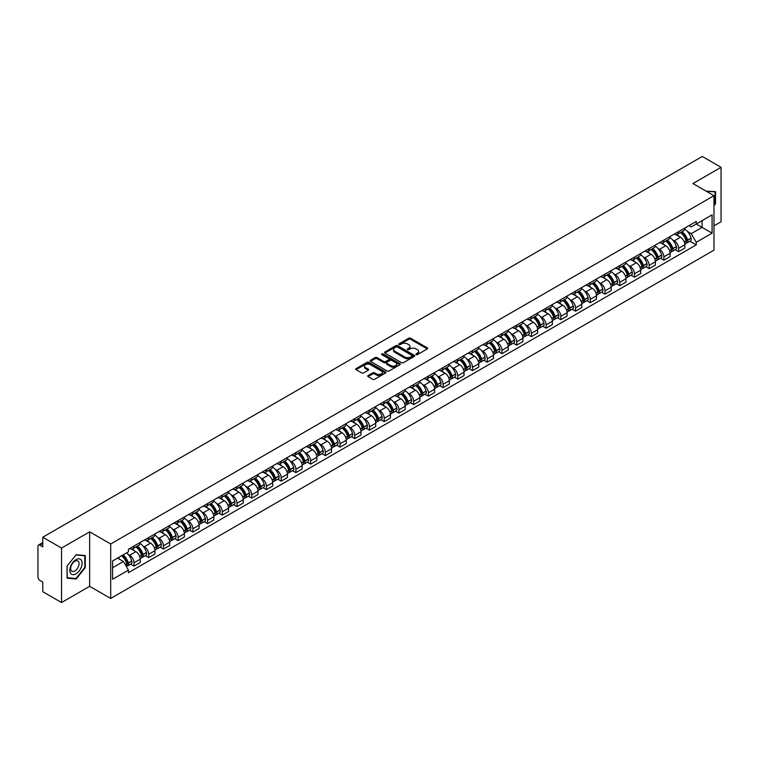 <?xml version="1.0" encoding="UTF-8"?>
<svg xmlns="http://www.w3.org/2000/svg" width="759" height="759" viewBox="0 0 759 759"><rect width="100%" height="100%" fill="white"/><g stroke="black" fill="none" stroke-linecap="round" stroke-linejoin="round"><path stroke-width="1.14" d="M416.131 354.595A0.92 0.531 0 0 0 417.431 354.595L427.27 348.912A1.309 0.759 0 0 0 427.659 348.381A1.309 0.759 0 0 0 427.27 347.84L410.6 338.22A1.309 0.759 0 0 0 408.75 338.22L398.911 343.903A0.92 0.531 0 0 0 400.202 344.652L401.483 343.912A4.193 2.419 0 0 1 407.403 343.912L408.797 344.719A4.193 2.419 0 0 1 410.021 346.427A4.193 2.419 0 0 1 408.797 348.134L407.526 348.874A0.92 0.531 0 0 0 408.816 349.624L410.088 348.884A4.193 2.419 0 0 1 416.017 348.884L417.412 349.69A4.193 2.419 0 0 1 418.636 351.398A4.193 2.419 0 0 1 417.412 353.106L416.131 353.846A0.92 0.531 0 0 0 416.131 354.595L416.131 353.846M368.096 375.544A1.309 0.759 0 0 0 367.707 376.075A1.309 0.759 0 0 0 368.096 376.606L372.773 379.31A1.309 0.759 0 0 0 374.623 379.31L385.553 373.001A1.309 0.759 0 0 0 385.933 372.47A1.309 0.759 0 0 0 385.553 371.929L368.883 362.309A1.309 0.759 0 0 0 367.024 362.309L356.104 368.618A1.309 0.759 0 0 0 355.715 369.149A1.309 0.759 0 0 0 356.104 369.69L361.749 372.944A1.309 0.759 0 0 0 363.599 372.944L368.276 370.25A1.309 0.759 0 0 0 368.665 369.709A1.309 0.759 0 0 0 368.276 369.178L365.477 367.565A3.501 2.021 0 0 1 364.453 366.132A3.501 2.021 0 0 1 366.616 364.263A3.501 2.021 0 0 1 370.43 364.699L381.407 371.037A3.501 2.021 0 0 1 382.432 372.47A3.501 2.021 0 0 1 380.268 374.339A3.501 2.021 0 0 1 376.455 373.893L374.623 372.84A1.309 0.759 0 0 0 372.773 372.84L368.096 375.544L368.096 376.606L372.773 373.931L372.773 372.84M110.691 543.985L89.657 531.831L61.536 548.064L42.76 537.23L702.274 156.458L721.05 167.303L692.929 183.536L713.972 195.68L110.691 543.985L110.691 598.453L713.972 250.157L713.972 195.68M401.568 362.679A1.309 0.759 0 0 0 403.427 362.679L414.348 356.369A1.309 0.759 0 0 0 414.737 355.838A1.309 0.759 0 0 0 414.348 355.307L397.678 345.677A1.309 0.759 0 0 0 395.828 345.677L384.898 351.986A1.309 0.759 0 0 0 384.519 352.518A1.309 0.759 0 0 0 384.898 353.058L401.568 362.679M382.071 354.795A0.92 0.531 0 0 1 383.001 354.918L399.936 364.699L389.025 370.999A1.309 0.759 0 0 1 387.166 370.999L370.496 361.369L370.496 360.297A1.309 0.759 0 0 0 370.117 360.838A1.309 0.759 0 0 0 370.496 361.369M370.496 360.297L375.174 357.603A1.309 0.759 0 0 1 377.033 357.603L383.788 361.502A1.309 0.759 0 0 0 385.638 361.502L388.741 359.709A1.309 0.759 0 0 0 389.13 359.178A1.309 0.759 0 0 0 388.741 358.646L381.711 354.576A0.92 0.531 0 0 1 383.001 353.836L399.955 363.618A1.309 0.759 0 0 1 400.335 364.149A1.309 0.759 0 0 1 399.955 364.69L399.955 363.618M61.536 548.064L61.536 602.542L42.76 591.697L42.76 582.058L39.838 580.369A2.666 1.537 -120 0 1 37.95 577.096L37.95 546.271A2.666 1.537 -120 0 1 38.5 545.047L42.76 542.59M713.972 225.859L721.05 221.77L721.05 167.303M61.536 602.542L89.657 586.309L110.691 598.453M42.76 537.23L42.76 546.869L39.838 545.18A2.666 1.537 -120 0 0 38.5 545.047M678.593 231.637A6.138 3.548 60 0 1 677.322 234.389L683.546 230.793A6.138 3.548 -120 0 0 684.817 228.042M672.683 239.929L674.248 240.84A6.138 3.548 60 0 1 678.593 248.354L684.817 244.759A6.138 3.548 -120 0 0 680.481 237.244L676.022 234.673M684.817 244.759L684.817 248.089L678.593 251.675L675.216 249.73M677.322 234.389A6.138 3.548 60 0 1 674.296 234.114M678.593 248.354L678.593 251.675M663.869 240.129A6.138 3.548 60 0 1 662.598 242.889L668.831 239.294A6.138 3.548 -120 0 0 670.102 236.533M660.501 258.231L663.869 260.176L670.102 256.58L670.102 253.259A6.138 3.548 -120 0 0 665.757 245.745L661.307 243.165M662.598 242.889A6.138 3.548 60 0 1 659.58 242.605M657.968 248.43L659.533 249.341A6.138 3.548 60 0 1 663.869 256.855L663.869 260.176M649.154 248.629A6.138 3.548 60 0 1 647.882 251.381L654.106 247.785A6.138 3.548 -120 0 0 655.378 245.034M645.776 266.722L649.154 268.677L655.378 265.081L655.378 261.76A6.138 3.548 -120 0 0 651.042 254.237L646.583 251.665M647.882 251.381A6.138 3.548 60 0 1 644.865 251.106M643.243 256.931L644.818 257.832A6.138 3.548 60 0 1 649.154 265.356L649.154 268.677M634.439 257.13A6.138 3.548 60 0 1 633.167 259.882L639.391 256.286A6.138 3.548 -120 0 0 640.662 253.534M631.061 275.223L634.439 277.177L640.662 273.582L640.662 270.251A6.138 3.548 -120 0 0 636.327 262.737L631.867 260.166M633.167 259.882A6.138 3.548 60 0 1 630.141 259.606M628.528 265.422L630.093 266.333A6.138 3.548 60 0 1 634.439 273.847L634.439 277.177M619.714 265.622A6.138 3.548 60 0 1 618.443 268.382L624.676 264.787A6.138 3.548 -120 0 0 625.947 262.026M616.336 283.724L619.714 285.669L625.947 282.073L625.947 278.752A6.138 3.548 -120 0 0 621.602 271.238L617.143 268.658M618.443 268.382A6.138 3.548 60 0 1 615.426 268.107M613.803 273.923L615.378 274.834A6.138 3.548 60 0 1 619.714 282.348L619.714 285.669M604.999 274.122A6.138 3.548 60 0 1 603.728 276.874L609.951 273.278A6.138 3.548 -120 0 0 611.223 270.527M601.621 292.215L604.999 294.169L611.223 290.574L611.223 287.253A6.138 3.548 -120 0 0 606.887 279.729L602.428 277.158M603.728 276.874A6.138 3.548 60 0 1 600.701 276.599M599.088 282.424L600.654 283.325A6.138 3.548 60 0 1 604.999 290.849L604.999 294.169M590.284 282.623A6.138 3.548 60 0 1 589.012 285.375L595.236 281.779A6.138 3.548 -120 0 0 596.508 279.027M586.906 300.716L590.284 302.67L596.508 299.074L596.508 295.744A6.138 3.548 -120 0 0 592.162 288.23L587.713 285.659M589.012 285.375A6.138 3.548 60 0 1 585.986 285.099M584.373 290.915L585.939 291.826A6.138 3.548 60 0 1 590.284 299.34L590.284 302.67M575.559 291.114A6.138 3.548 60 0 1 574.288 293.875L580.521 290.28A6.138 3.548 -120 0 0 581.792 287.519M572.182 309.217L575.559 311.162L581.792 307.566L581.792 304.245A6.138 3.548 -120 0 0 577.447 296.731L572.988 294.15M574.288 293.875A6.138 3.548 60 0 1 571.271 293.6M569.648 299.416L571.223 300.327A6.138 3.548 60 0 1 575.559 307.841L575.559 311.162M560.844 299.615A6.138 3.548 60 0 1 559.573 302.367L565.797 298.771A6.138 3.548 -120 0 0 567.068 296.019M557.467 317.708L560.844 319.662L567.068 316.067L567.068 312.746A6.138 3.548 -120 0 0 562.732 305.222L558.273 302.651M559.573 302.367A6.138 3.548 60 0 1 556.546 302.091M554.933 307.917L556.499 308.818A6.138 3.548 60 0 1 560.844 316.342L560.844 319.662M546.119 308.116A6.138 3.548 60 0 1 544.848 310.867L551.081 307.272A6.138 3.548 -120 0 0 552.353 304.52M542.742 326.209L546.119 328.163L552.353 324.567L552.353 321.237A6.138 3.548 -120 0 0 548.007 313.723L543.558 311.152M544.848 310.867A6.138 3.548 60 0 1 541.831 310.592M540.209 316.408L541.784 317.319A6.138 3.548 60 0 1 546.119 324.833L546.119 328.163M531.404 316.607A6.138 3.548 60 0 1 530.133 319.368L536.357 315.772A6.138 3.548 -120 0 0 537.628 313.012M528.027 334.71L531.404 336.654L537.628 333.059L537.628 329.738A6.138 3.548 -120 0 0 533.292 322.224L528.833 319.653M530.133 319.368A6.138 3.548 60 0 1 527.116 319.093M525.494 324.909L527.069 325.82A6.138 3.548 60 0 1 531.404 333.334L531.404 336.654M516.689 325.108A6.138 3.548 60 0 1 515.418 327.86L521.642 324.273A6.138 3.548 -120 0 0 522.913 321.512M513.312 343.201L516.689 345.155L522.913 341.559L522.913 338.239A6.138 3.548 -120 0 0 518.577 330.715L514.118 328.144M515.418 327.86A6.138 3.548 60 0 1 512.391 327.584M510.779 333.41L512.344 334.311A6.138 3.548 60 0 1 516.689 341.835L516.689 345.155M501.965 333.609A6.138 3.548 60 0 1 500.693 336.36L506.927 332.765A6.138 3.548 -120 0 0 508.198 330.013M498.587 351.702L501.965 353.656L508.198 350.06L508.198 346.73A6.138 3.548 -120 0 0 503.853 339.216L499.394 336.645M500.693 336.36A6.138 3.548 60 0 1 497.676 336.085M496.054 341.911L497.629 342.812A6.138 3.548 60 0 1 501.965 350.326L501.965 353.656M487.25 342.1A6.138 3.548 60 0 1 485.978 344.861L492.202 341.265A6.138 3.548 -120 0 0 493.473 338.505M483.872 360.202L487.25 362.147L493.473 358.552L493.473 355.231A6.138 3.548 -120 0 0 489.138 347.717L484.678 345.146M485.978 344.861A6.138 3.548 60 0 1 482.952 344.586M481.339 350.402L482.904 351.313A6.138 3.548 60 0 1 487.25 358.827L487.25 362.147M472.525 350.601A6.138 3.548 60 0 1 471.263 353.362L477.487 349.766A6.138 3.548 -120 0 0 478.758 347.005M469.157 368.703L472.534 370.648L478.758 367.052L478.758 363.732A6.138 3.548 -120 0 0 474.413 356.208L469.963 353.637M471.263 353.362A6.138 3.548 60 0 1 468.237 353.077M466.624 358.903L468.189 359.804A6.138 3.548 60 0 1 472.534 367.328L472.534 370.648M457.81 359.102A6.138 3.548 60 0 1 456.538 361.853L462.772 358.257A6.138 3.548 -120 0 0 464.034 355.506M454.432 377.195L457.81 379.149L464.034 375.553L464.034 372.233A6.138 3.548 -120 0 0 459.698 364.709L455.239 362.138M456.538 361.853A6.138 3.548 60 0 1 453.521 361.578M451.899 367.403L453.474 368.305A6.138 3.548 60 0 1 457.81 375.819L457.81 379.149M443.095 367.593A6.138 3.548 60 0 1 441.823 370.354L448.047 366.758A6.138 3.548 -120 0 0 449.319 364.007M439.717 385.695L443.095 387.64L449.319 384.045L449.319 380.724A6.138 3.548 -120 0 0 444.983 373.21L440.524 370.639M441.823 370.354A6.138 3.548 60 0 1 438.797 370.079M437.184 375.895L438.749 376.806A6.138 3.548 60 0 1 443.095 384.32L443.095 387.64M428.37 376.094A6.138 3.548 60 0 1 427.099 378.855L433.332 375.259A6.138 3.548 -120 0 0 434.603 372.498M424.993 394.196L428.37 396.141L434.603 392.545L434.603 389.225A6.138 3.548 -120 0 0 430.258 381.711L425.799 379.13M427.099 378.855A6.138 3.548 60 0 1 424.082 378.57M422.459 384.396L424.034 385.297A6.138 3.548 60 0 1 428.37 392.82L428.37 396.141M413.655 384.595A6.138 3.548 60 0 1 412.384 387.346L418.607 383.75A6.138 3.548 -120 0 0 419.879 380.999M410.277 402.687L413.655 404.642L419.879 401.046L419.879 397.725A6.138 3.548 -120 0 0 415.543 390.202L411.084 387.631M412.384 387.346A6.138 3.548 60 0 1 409.367 387.071M407.744 392.896L409.319 393.798A6.138 3.548 60 0 1 413.655 401.321L413.655 404.642M398.94 393.096A6.138 3.548 60 0 1 397.669 395.847L403.892 392.251A6.138 3.548 -120 0 0 405.164 389.5M395.562 411.188L398.94 413.133L405.164 409.537L405.164 406.217A6.138 3.548 -120 0 0 400.828 398.703L396.369 396.132M397.669 395.847A6.138 3.548 60 0 1 394.642 395.572M393.029 401.388L394.595 402.298A6.138 3.548 60 0 1 398.94 409.813L398.94 413.133M384.215 401.587A6.138 3.548 60 0 1 382.944 404.348L389.177 400.752A6.138 3.548 -120 0 0 390.449 397.991M380.838 419.689L384.215 421.634L390.449 418.038L390.449 414.718A6.138 3.548 -120 0 0 386.103 407.203L381.644 404.623M382.944 404.348A6.138 3.548 60 0 1 379.927 404.063M378.305 409.888L379.879 410.799A6.138 3.548 60 0 1 384.215 418.313L384.215 421.634M369.5 410.088A6.138 3.548 60 0 1 368.229 412.839L374.453 409.243A6.138 3.548 -120 0 0 375.724 406.492M366.123 428.18L369.5 430.135L375.724 426.539L375.724 423.218A6.138 3.548 -120 0 0 371.388 415.695L366.929 413.124M368.229 412.839A6.138 3.548 60 0 1 365.202 412.564M363.589 418.389L365.155 419.291A6.138 3.548 60 0 1 369.5 426.814L369.5 430.135M354.776 418.588A6.138 3.548 60 0 1 353.504 421.34L359.738 417.744A6.138 3.548 -120 0 0 361.009 414.993M351.408 436.681L354.776 438.626L361.009 435.04L361.009 431.71A6.138 3.548 -120 0 0 356.664 424.196L352.214 421.624M353.504 421.34A6.138 3.548 60 0 1 350.487 421.065M348.874 426.881L350.44 427.791A6.138 3.548 60 0 1 354.776 435.305L354.776 438.626M340.06 427.08A6.138 3.548 60 0 1 338.789 429.841L345.013 426.245A6.138 3.548 -120 0 0 346.284 423.484M336.683 445.182L340.06 447.127L346.284 443.531L346.284 440.211A6.138 3.548 -120 0 0 341.948 432.696L337.489 430.116M338.789 429.841A6.138 3.548 60 0 1 335.772 429.556M334.15 435.381L335.725 436.292A6.138 3.548 60 0 1 340.06 443.806L340.06 447.127M325.345 435.581A6.138 3.548 60 0 1 324.074 438.332L330.298 434.736A6.138 3.548 -120 0 0 331.569 431.985M321.968 453.673L325.345 455.628L331.569 452.032L331.569 448.711A6.138 3.548 -120 0 0 327.233 441.188L322.774 438.617M324.074 438.332A6.138 3.548 60 0 1 321.048 438.057M319.435 443.882L321 444.783A6.138 3.548 60 0 1 325.345 452.307L325.345 455.628M310.621 444.081A6.138 3.548 60 0 1 309.349 446.833L315.583 443.237A6.138 3.548 -120 0 0 316.854 440.486M307.243 462.174L310.621 464.128L316.854 460.533L316.854 457.203A6.138 3.548 -120 0 0 312.509 449.689L308.05 447.117M309.349 446.833A6.138 3.548 60 0 1 306.332 446.558M304.71 452.373L306.285 453.284A6.138 3.548 60 0 1 310.621 460.798L310.621 464.128M295.906 452.573A6.138 3.548 60 0 1 294.634 455.334L300.858 451.738A6.138 3.548 -120 0 0 302.129 448.977M292.528 470.675L295.906 472.62L302.129 469.024L302.129 465.703A6.138 3.548 -120 0 0 297.794 458.189L293.335 455.609M294.634 455.334A6.138 3.548 60 0 1 291.608 455.058M289.995 460.874L291.56 461.785A6.138 3.548 60 0 1 295.906 469.299L295.906 472.62M281.191 461.074A6.138 3.548 60 0 1 279.919 463.825L286.143 460.229A6.138 3.548 -120 0 0 287.414 457.478M277.813 479.166L281.191 481.121L287.414 477.525L287.414 474.204A6.138 3.548 -120 0 0 283.069 466.681L278.619 464.11M279.919 463.825A6.138 3.548 60 0 1 276.893 463.55M275.28 469.375L276.845 470.276A6.138 3.548 60 0 1 281.191 477.8L281.191 481.121M266.466 469.574A6.138 3.548 60 0 1 265.195 472.326L271.428 468.73A6.138 3.548 -120 0 0 272.699 465.979M263.088 487.667L266.466 489.621L272.699 486.026L272.699 482.696A6.138 3.548 -120 0 0 268.354 475.181L263.895 472.61M265.195 472.326A6.138 3.548 60 0 1 262.178 472.051M260.555 477.866L262.13 478.777A6.138 3.548 60 0 1 266.466 486.291L266.466 489.621M251.751 478.066A6.138 3.548 60 0 1 250.479 480.827L256.703 477.231A6.138 3.548 -120 0 0 257.975 474.47M248.373 496.168L251.751 498.113L257.975 494.517L257.975 491.196A6.138 3.548 -120 0 0 253.639 483.682L249.18 481.102M250.479 480.827A6.138 3.548 60 0 1 247.453 480.551M245.84 486.367L247.406 487.278A6.138 3.548 60 0 1 251.751 494.792L251.751 498.113M237.026 486.566A6.138 3.548 60 0 1 235.755 489.318L241.988 485.722A6.138 3.548 -120 0 0 243.259 482.971M233.649 504.659L237.026 506.614L243.259 503.018L243.259 499.697A6.138 3.548 -120 0 0 238.914 492.174L234.465 489.602M235.755 489.318A6.138 3.548 60 0 1 232.738 489.043M231.115 494.868L232.69 495.769A6.138 3.548 60 0 1 237.026 503.293L237.026 506.614M222.311 495.067A6.138 3.548 60 0 1 221.04 497.819L227.264 494.223A6.138 3.548 -120 0 0 228.535 491.471M218.934 513.16L222.311 515.114L228.535 511.519L228.535 508.188A6.138 3.548 -120 0 0 224.199 500.674L219.74 498.103M221.04 497.819A6.138 3.548 60 0 1 218.023 497.543M216.4 503.359L217.975 504.27A6.138 3.548 60 0 1 222.311 511.784L222.311 515.114M207.596 503.559A6.138 3.548 60 0 1 206.325 506.319L212.548 502.724A6.138 3.548 -120 0 0 213.82 499.963M204.218 521.661L207.596 523.606L213.82 520.01L213.82 516.689A6.138 3.548 -120 0 0 209.484 509.175L205.025 506.604M206.325 506.319A6.138 3.548 60 0 1 203.298 506.044M201.685 511.86L203.251 512.771A6.138 3.548 60 0 1 207.596 520.285L207.596 523.606M192.871 512.059A6.138 3.548 60 0 1 191.6 514.811L197.833 511.224A6.138 3.548 -120 0 0 199.105 508.464M189.494 530.152L192.871 532.106L199.105 528.511L199.105 525.19A6.138 3.548 -120 0 0 194.759 517.666L190.3 515.095M191.6 514.811A6.138 3.548 60 0 1 188.583 514.536M186.961 520.361L188.536 521.262A6.138 3.548 60 0 1 192.871 528.786L192.871 532.106M178.156 520.56A6.138 3.548 60 0 1 176.885 523.312L183.109 519.716A6.138 3.548 -120 0 0 184.38 516.964M174.779 538.653L178.156 540.607L184.38 537.011L184.38 533.681A6.138 3.548 -120 0 0 180.044 526.167L175.585 523.596M176.885 523.312A6.138 3.548 60 0 1 173.858 523.036M172.246 528.862L173.811 529.763A6.138 3.548 60 0 1 178.156 537.277L178.156 540.607M163.432 529.051A6.138 3.548 60 0 1 162.17 531.812L168.394 528.217A6.138 3.548 -120 0 0 169.665 525.456M160.064 547.154L163.441 549.099L169.665 545.503L169.665 542.182A6.138 3.548 -120 0 0 165.32 534.668L160.87 532.097M162.17 531.812A6.138 3.548 60 0 1 159.143 531.537M157.53 537.353L159.096 538.264A6.138 3.548 60 0 1 163.441 545.778L163.441 549.099M148.717 537.552A6.138 3.548 60 0 1 147.445 540.313L153.679 536.717A6.138 3.548 -120 0 0 154.94 533.956M145.339 555.654L148.717 557.599L154.94 554.004L154.94 550.683A6.138 3.548 -120 0 0 150.605 543.159L146.145 540.588M147.445 540.313A6.138 3.548 60 0 1 144.428 540.029M142.806 545.854L144.381 546.755A6.138 3.548 60 0 1 148.717 554.279L148.717 557.599M134.001 546.053A6.138 3.548 60 0 1 132.73 548.804L138.954 545.209A6.138 3.548 -120 0 0 140.225 542.457M130.624 564.146L134.001 566.1L140.225 562.504L140.225 559.184A6.138 3.548 -120 0 0 135.889 551.66L131.43 549.089M132.73 548.804A6.138 3.548 60 0 1 129.704 548.529M128.091 554.355L129.656 555.256A6.138 3.548 60 0 1 134.001 562.77L134.001 566.1M689.02 225.613L691.231 226.894L712.084 214.854L702.084 220.632L702.084 227.387L691.231 233.649L687.398 231.438M112.579 567.732L123.432 561.47L128.432 570.132L112.579 579.278L112.579 560.977L128.432 551.821L128.432 549.269L696.24 221.448L696.24 224.009L712.084 233.155L696.24 242.311L691.231 233.649M712.084 214.854L712.084 233.155M128.432 570.132L128.432 572.684L696.24 244.872L696.24 242.311M713.972 205.727L715.528 203.792L715.528 191.657L706.164 191.173M89.657 531.831L89.657 586.309M67.058 578.187L76.166 579.003L85.264 567.675L85.264 555.531L76.166 554.715L67.058 566.043L67.058 578.187M123.432 561.47L117.579 558.093M689.931 241.229L696.24 244.872M75.198 578.443L76.166 579.003M416.501 354.728L417.412 354.197A4.193 2.419 0 0 0 418.636 352.489L418.636 351.398M410.021 346.427L410.021 347.518A4.193 2.419 0 0 1 408.797 349.225L407.887 349.747M427.27 347.84L427.27 348.912L410.6 339.311A1.309 0.759 0 0 0 408.75 339.311L399.272 344.776M414.338 356.379L397.678 346.768A1.309 0.759 0 0 0 395.828 346.768L384.917 353.068L384.898 351.986M412.033 356.208A0.92 0.531 0 0 0 412.033 355.459L397.403 347.015A0.92 0.531 0 0 0 396.103 347.015L394.765 347.793A4.193 2.419 0 0 0 393.541 349.501A4.193 2.419 0 0 0 394.765 351.208L404.765 356.986A4.193 2.419 0 0 0 410.695 356.986L412.033 356.208L412.033 357.299A0.92 0.531 0 0 0 412.308 356.929L412.308 355.838M393.541 349.501L393.541 350.592A4.193 2.419 0 0 0 394.765 352.299L394.765 351.208M412.033 357.299L410.695 358.077A4.193 2.419 0 0 1 404.765 358.077L394.765 352.299M370.515 361.379L375.174 358.694L375.174 357.603M389.13 359.178L389.13 360.269A1.309 0.759 0 0 1 388.741 360.8L385.638 362.593A1.309 0.759 0 0 1 383.788 362.593L377.033 358.694A1.309 0.759 0 0 0 375.174 358.694M390.809 365.553A3.501 2.021 0 0 0 394.623 365.99A3.501 2.021 0 0 0 396.786 364.121A3.501 2.021 0 0 0 395.762 362.698L391.891 360.459A1.309 0.759 0 0 0 390.041 360.459L386.938 362.252A1.309 0.759 0 0 0 386.559 362.793A1.309 0.759 0 0 0 386.938 363.324L390.809 365.553L390.809 366.644A3.501 2.021 0 0 0 394.623 367.081A3.501 2.021 0 0 0 396.786 365.212L396.786 364.121M386.559 362.793L386.559 363.874A1.309 0.759 0 0 0 386.938 364.415L386.938 363.324M390.809 366.644L386.938 364.415M382.432 372.47L382.432 373.551A3.501 2.021 0 0 1 380.268 375.42A3.501 2.021 0 0 1 376.455 374.984L374.623 373.931A1.309 0.759 0 0 0 372.773 373.931M364.453 366.132L364.453 367.223A3.501 2.021 0 0 0 365.477 368.646L365.477 367.565M368.276 369.178L368.276 370.25L365.477 368.646M385.534 373.011L368.883 363.4A1.309 0.759 0 0 0 367.024 363.4L356.113 369.699L356.104 368.618M680.908 232.32A8.406 4.858 60 0 1 680.946 232.339A8.406 4.858 60 0 1 686.478 239.882L686.534 240.062A1.632 0.939 60 0 1 686.269 241.343A1.632 0.939 60 0 1 686.24 241.362M680.538 232.529A10.142 5.854 60 0 1 686.117 240.897L686.164 241.068A3.368 1.945 60 0 1 685.633 243.715L684.789 244.199M686.212 242.975A3.368 1.945 -120 0 0 687.142 242.842A3.368 1.945 -120 0 0 687.673 240.195L687.626 240.024A10.142 5.854 -120 0 0 682.047 231.656M684.694 229.114A10.142 5.854 60 0 1 691.069 238.041L691.117 238.212A3.368 1.945 60 0 1 690.586 240.859L687.142 242.842M677.085 234.503A10.142 5.854 60 0 1 679.201 236.504M684.134 236.523L685.424 237.263M706.183 191.183L715.063 191.894L715.063 203.659L713.972 205.006M714.475 191.562L715.063 191.894M81.289 560.142A8.672 5.009 120 0 0 72.911 562.391A8.672 5.009 120 0 0 70.663 573.358A8.672 5.009 120 0 0 79.04 571.11A8.672 5.009 120 0 0 81.289 560.142M78.49 561.584A5.939 3.425 120 0 0 77.826 560.967A5.939 3.425 120 0 0 72.304 563.738A5.939 3.425 120 0 0 71.223 570.626A5.939 3.425 120 0 0 71.887 571.252A5.939 3.425 120 0 0 77.409 568.472A5.939 3.425 120 0 0 78.49 561.584M75.976 578.51L67.153 577.722L67.153 565.967L75.976 554.99L84.799 555.778L84.799 567.542L75.976 578.51M84.211 555.436L84.799 555.778M666.193 240.812A8.406 4.858 60 0 1 666.231 240.84A8.406 4.858 60 0 1 671.762 248.383L671.81 248.554A1.632 0.939 60 0 1 671.554 249.844A1.632 0.939 60 0 1 671.516 249.863M665.823 241.03A10.142 5.854 60 0 1 671.392 249.398L671.449 249.569A3.368 1.945 60 0 1 670.909 252.216L670.074 252.7M671.487 251.466A3.368 1.945 -120 0 0 672.427 251.343A3.368 1.945 -120 0 0 672.958 248.696L672.901 248.525A10.142 5.854 -120 0 0 667.332 240.157M669.969 237.614A10.142 5.854 60 0 1 676.345 246.533L676.402 246.713A3.368 1.945 60 0 1 675.871 249.35L672.427 251.343M662.36 243.003A10.142 5.854 60 0 1 664.486 245.005M669.41 245.015L670.7 245.764M651.469 249.313A8.406 4.858 60 0 1 651.516 249.341A8.406 4.858 60 0 1 657.047 256.884L657.095 257.054A1.632 0.939 60 0 1 656.839 258.335A1.632 0.939 60 0 1 656.801 258.354M651.099 249.521A10.142 5.854 60 0 1 656.677 257.889L656.725 258.069A3.368 1.945 60 0 1 656.193 260.707L655.359 261.191M656.772 259.967A3.368 1.945 -120 0 0 657.702 259.844A3.368 1.945 -120 0 0 658.233 257.197L658.186 257.016A10.142 5.854 -120 0 0 652.617 248.658M655.254 246.115A10.142 5.854 60 0 1 661.63 255.033L661.677 255.204A3.368 1.945 60 0 1 661.146 257.851L657.702 259.844M647.645 251.504A10.142 5.854 60 0 1 649.761 253.497M654.694 253.515L655.985 254.265M636.754 257.813A8.406 4.858 60 0 1 636.792 257.832A8.406 4.858 60 0 1 642.323 265.375L642.38 265.555A1.632 0.939 60 0 1 642.114 266.836A1.632 0.939 60 0 1 642.076 266.855M636.384 258.022A10.142 5.854 60 0 1 641.962 266.39L642.01 266.561A3.368 1.945 60 0 1 641.478 269.208L640.634 269.692M642.048 268.468A3.368 1.945 -120 0 0 642.987 268.335A3.368 1.945 -120 0 0 643.518 265.688L643.471 265.517A10.142 5.854 -120 0 0 637.892 257.149M640.539 254.607A10.142 5.854 60 0 1 646.915 263.534L646.962 263.705A3.368 1.945 60 0 1 646.431 266.352L642.987 268.335M632.93 259.995A10.142 5.854 60 0 1 635.046 261.997M639.97 262.016L641.27 262.756M622.029 266.305A8.406 4.858 60 0 1 622.076 266.333A8.406 4.858 60 0 1 627.608 273.876L627.655 274.046A1.632 0.939 60 0 1 627.399 275.337A1.632 0.939 60 0 1 627.361 275.356M621.668 266.523A10.142 5.854 60 0 1 627.238 274.891L627.285 275.062A3.368 1.945 60 0 1 626.754 277.709L625.919 278.192M627.332 276.959A3.368 1.945 -120 0 0 628.262 276.836A3.368 1.945 -120 0 0 628.794 274.189L628.746 274.018A10.142 5.854 -120 0 0 623.177 265.65M625.814 263.107A10.142 5.854 60 0 1 632.19 272.026L632.238 272.206A3.368 1.945 60 0 1 631.706 274.843L628.262 276.836M618.206 268.496A10.142 5.854 60 0 1 620.321 270.498M625.255 270.508L626.545 271.257M607.314 274.805A8.406 4.858 60 0 1 607.361 274.834A8.406 4.858 60 0 1 612.893 282.376L612.94 282.547A1.632 0.939 60 0 1 612.684 283.828A1.632 0.939 60 0 1 612.646 283.847M606.944 275.014A10.142 5.854 60 0 1 612.522 283.382L612.57 283.562A3.368 1.945 60 0 1 612.039 286.209L611.204 286.693M612.617 285.46A3.368 1.945 -120 0 0 613.547 285.337A3.368 1.945 -120 0 0 614.078 282.69L614.031 282.509A10.142 5.854 -120 0 0 608.452 274.151M611.099 271.608A10.142 5.854 60 0 1 617.475 280.526L617.522 280.697A3.368 1.945 60 0 1 616.991 283.344L613.547 285.337M603.49 276.997A10.142 5.854 60 0 1 605.606 278.999M610.54 279.008L611.83 279.758M592.599 283.306A8.406 4.858 60 0 1 592.637 283.325A8.406 4.858 60 0 1 598.168 290.868L598.215 291.048A1.632 0.939 60 0 1 597.959 292.329A1.632 0.939 60 0 1 597.921 292.348M592.229 283.515A10.142 5.854 60 0 1 597.798 291.883L597.855 292.054A3.368 1.945 60 0 1 597.314 294.701L596.479 295.185M597.893 293.961A3.368 1.945 -120 0 0 598.832 293.828A3.368 1.945 -120 0 0 599.363 291.19L599.306 291.01A10.142 5.854 -120 0 0 593.737 282.642M596.375 280.099A10.142 5.854 60 0 1 602.75 289.027L602.807 289.198A3.368 1.945 60 0 1 602.276 291.845L598.832 293.828M588.766 285.488A10.142 5.854 60 0 1 590.891 287.49M595.815 287.509L597.115 288.249M577.874 291.798A8.406 4.858 60 0 1 577.922 291.826A8.406 4.858 60 0 1 583.453 299.369L583.5 299.539A1.632 0.939 60 0 1 583.244 300.83A1.632 0.939 60 0 1 583.206 300.849M577.514 292.016A10.142 5.854 60 0 1 583.083 300.384L583.13 300.555A3.368 1.945 60 0 1 582.599 303.202L581.764 303.685M583.178 302.452A3.368 1.945 -120 0 0 584.107 302.329A3.368 1.945 -120 0 0 584.639 299.682L584.591 299.511A10.142 5.854 -120 0 0 579.022 291.143M581.66 288.6A10.142 5.854 60 0 1 588.035 297.519L588.083 297.699A3.368 1.945 60 0 1 587.551 300.336L584.107 302.329M574.051 293.989A10.142 5.854 60 0 1 576.166 295.991M581.1 296.001L582.39 296.75M563.159 300.298A8.406 4.858 60 0 1 563.197 300.327A8.406 4.858 60 0 1 568.728 307.869L568.785 308.04A1.632 0.939 60 0 1 568.519 309.321A1.632 0.939 60 0 1 568.491 309.34M562.789 300.507A10.142 5.854 60 0 1 568.368 308.875L568.415 309.055A3.368 1.945 60 0 1 567.884 311.702L567.039 312.186M568.453 310.953A3.368 1.945 -120 0 0 569.392 310.829A3.368 1.945 -120 0 0 569.924 308.182L569.876 308.012A10.142 5.854 -120 0 0 564.298 299.644M566.945 297.101A10.142 5.854 60 0 1 573.32 306.019L573.368 306.19A3.368 1.945 60 0 1 572.836 308.837L569.392 310.829M559.336 302.49A10.142 5.854 60 0 1 561.451 304.492M566.385 304.501L567.675 305.251M548.444 308.799A8.406 4.858 60 0 1 548.482 308.818A8.406 4.858 60 0 1 554.013 316.361L554.061 316.541A1.632 0.939 60 0 1 553.804 317.822A1.632 0.939 60 0 1 553.766 317.841M548.074 309.008A10.142 5.854 60 0 1 553.643 317.376L553.691 317.547A3.368 1.945 60 0 1 553.159 320.194L552.324 320.678M553.738 319.454A3.368 1.945 -120 0 0 554.668 319.321A3.368 1.945 -120 0 0 555.209 316.683L555.152 316.503A10.142 5.854 -120 0 0 549.582 308.135M552.22 305.592A10.142 5.854 60 0 1 558.596 314.52L558.652 314.691A3.368 1.945 60 0 1 558.112 317.338L554.668 319.321M544.611 310.991A10.142 5.854 60 0 1 546.727 312.983M551.66 313.002L552.95 313.742M533.719 317.29A8.406 4.858 60 0 1 533.767 317.319A8.406 4.858 60 0 1 539.298 324.861L539.345 325.032A1.632 0.939 60 0 1 539.089 326.323A1.632 0.939 60 0 1 539.051 326.342M533.349 317.509A10.142 5.854 60 0 1 538.928 325.877L538.975 326.047A3.368 1.945 60 0 1 538.444 328.694L537.609 329.178M539.023 327.945A3.368 1.945 -120 0 0 539.953 327.822A3.368 1.945 -120 0 0 540.484 325.175L540.436 325.004A10.142 5.854 -120 0 0 534.867 316.636M537.505 314.093A10.142 5.854 60 0 1 543.88 323.011L543.928 323.192A3.368 1.945 60 0 1 543.397 325.839L539.953 327.822M529.896 319.482A10.142 5.854 60 0 1 532.012 321.484M536.945 321.493L538.235 322.243M519.004 325.791A8.406 4.858 60 0 1 519.042 325.82A8.406 4.858 60 0 1 524.573 333.362L524.63 333.533A1.632 0.939 60 0 1 524.365 334.814A1.632 0.939 60 0 1 524.327 334.833M518.634 326.009A10.142 5.854 60 0 1 524.203 334.368L524.26 334.548A3.368 1.945 60 0 1 523.729 337.195L522.885 337.679M524.298 336.446A3.368 1.945 -120 0 0 525.237 336.322A3.368 1.945 -120 0 0 525.769 333.675L525.721 333.505A10.142 5.854 -120 0 0 520.143 325.137M522.79 322.594A10.142 5.854 60 0 1 529.165 331.512L529.213 331.683A3.368 1.945 60 0 1 528.681 334.33L525.237 336.322M515.181 327.983A10.142 5.854 60 0 1 517.296 329.985M522.22 329.994L523.52 330.744M504.28 334.292A8.406 4.858 60 0 1 504.327 334.311A8.406 4.858 60 0 1 509.858 341.854L509.906 342.034A1.632 0.939 60 0 1 509.65 343.315A1.632 0.939 60 0 1 509.612 343.334M503.919 334.501A10.142 5.854 60 0 1 509.488 342.869L509.536 343.04A3.368 1.945 60 0 1 509.004 345.687L508.169 346.17M509.583 344.947A3.368 1.945 -120 0 0 510.513 344.814A3.368 1.945 -120 0 0 511.044 342.176L510.997 341.996A10.142 5.854 -120 0 0 505.428 333.628M508.065 331.085A10.142 5.854 60 0 1 514.441 340.013L514.488 340.184A3.368 1.945 60 0 1 513.957 342.831L510.513 344.814M500.456 336.484A10.142 5.854 60 0 1 502.572 338.476M507.505 338.495L508.796 339.235M489.564 342.793A8.406 4.858 60 0 1 489.612 342.812A8.406 4.858 60 0 1 495.143 350.354L495.191 350.535A1.632 0.939 60 0 1 494.934 351.815A1.632 0.939 60 0 1 494.896 351.834M489.194 343.002A10.142 5.854 60 0 1 494.773 351.37L494.821 351.54A3.368 1.945 60 0 1 494.289 354.187L493.454 354.671M494.868 353.438A3.368 1.945 -120 0 0 495.798 353.314A3.368 1.945 -120 0 0 496.329 350.667L496.282 350.497A10.142 5.854 -120 0 0 490.703 342.129M493.35 339.586A10.142 5.854 60 0 1 499.726 348.504L499.773 348.685A3.368 1.945 60 0 1 499.242 351.332L495.798 353.314M485.741 344.975A10.142 5.854 60 0 1 487.857 346.977M492.79 346.986L494.081 347.736M474.849 351.284A8.406 4.858 60 0 1 474.887 351.313A8.406 4.858 60 0 1 480.419 358.855L480.466 359.026A1.632 0.939 60 0 1 480.21 360.307A1.632 0.939 60 0 1 480.172 360.335M474.479 351.502A10.142 5.854 60 0 1 480.049 359.861L480.105 360.041A3.368 1.945 60 0 1 479.565 362.688L478.73 363.172M480.143 361.939A3.368 1.945 -120 0 0 481.083 361.815A3.368 1.945 -120 0 0 481.614 359.168L481.557 358.998A10.142 5.854 -120 0 0 475.988 350.63M478.625 348.087A10.142 5.854 60 0 1 485.001 357.005L485.058 357.176A3.368 1.945 60 0 1 484.527 359.823L481.083 361.815M471.016 353.476A10.142 5.854 60 0 1 473.142 355.478M478.066 355.487L479.365 356.237M460.125 359.785A8.406 4.858 60 0 1 460.172 359.804A8.406 4.858 60 0 1 465.703 367.356L465.751 367.527A1.632 0.939 60 0 1 465.495 368.808A1.632 0.939 60 0 1 465.457 368.827M459.764 359.994A10.142 5.854 60 0 1 465.333 368.362L465.381 368.542A3.368 1.945 60 0 1 464.85 371.179L464.015 371.663M465.428 370.439A3.368 1.945 -120 0 0 466.358 370.307A3.368 1.945 -120 0 0 466.889 367.669L466.842 367.489A10.142 5.854 -120 0 0 461.273 359.121M463.91 356.578A10.142 5.854 60 0 1 470.286 365.506L470.333 365.677A3.368 1.945 60 0 1 469.802 368.324L466.358 370.307M456.301 361.977A10.142 5.854 60 0 1 458.417 363.969M463.351 363.988L464.641 364.728M445.41 368.286A8.406 4.858 60 0 1 445.448 368.305A8.406 4.858 60 0 1 450.979 375.847L451.036 376.028A1.632 0.939 60 0 1 450.77 377.308A1.632 0.939 60 0 1 450.732 377.327M445.04 368.494A10.142 5.854 60 0 1 450.618 376.862L450.666 377.033A3.368 1.945 60 0 1 450.134 379.68L449.29 380.164M450.704 378.94A3.368 1.945 -120 0 0 451.643 378.807A3.368 1.945 -120 0 0 452.174 376.16L452.127 375.99A10.142 5.854 -120 0 0 446.548 367.622M449.195 365.079A10.142 5.854 60 0 1 455.571 373.997L455.618 374.178A3.368 1.945 60 0 1 455.087 376.825L451.643 378.807M441.586 370.468A10.142 5.854 60 0 1 443.702 372.47M448.626 372.479L449.926 373.229M430.695 376.777A8.406 4.858 60 0 1 430.733 376.806A8.406 4.858 60 0 1 436.264 384.348L436.311 384.519A1.632 0.939 60 0 1 436.055 385.809A1.632 0.939 60 0 1 436.017 385.828M430.325 376.995A10.142 5.854 60 0 1 435.894 385.363L435.941 385.534A3.368 1.945 60 0 1 435.41 388.181L434.575 388.665M435.989 387.432A3.368 1.945 -120 0 0 436.918 387.308A3.368 1.945 -120 0 0 437.459 384.661L437.402 384.49A10.142 5.854 -120 0 0 431.833 376.122M434.471 373.58A10.142 5.854 60 0 1 440.846 382.498L440.903 382.669A3.368 1.945 60 0 1 440.362 385.316L436.918 387.308M426.862 378.969A10.142 5.854 60 0 1 428.977 380.971M433.911 380.98L435.201 381.73M415.97 385.278A8.406 4.858 60 0 1 416.017 385.297A8.406 4.858 60 0 1 421.549 392.849L421.596 393.02A1.632 0.939 60 0 1 421.34 394.3A1.632 0.939 60 0 1 421.302 394.319M415.6 385.487A10.142 5.854 60 0 1 421.179 393.855L421.226 394.035A3.368 1.945 60 0 1 420.695 396.672L419.86 397.156M421.273 395.932A3.368 1.945 -120 0 0 422.203 395.809A3.368 1.945 -120 0 0 422.735 393.162L422.687 392.982A10.142 5.854 -120 0 0 417.118 384.614M419.755 382.071A10.142 5.854 60 0 1 426.131 390.999L426.178 391.17A3.368 1.945 60 0 1 425.647 393.817L422.203 395.809M412.146 387.469A10.142 5.854 60 0 1 414.262 389.462M419.196 389.481L420.486 390.23M401.255 393.779A8.406 4.858 60 0 1 401.293 393.798A8.406 4.858 60 0 1 406.824 401.34L406.871 401.52A1.632 0.939 60 0 1 406.615 402.801A1.632 0.939 60 0 1 406.577 402.82M400.885 393.987A10.142 5.854 60 0 1 406.454 402.355L406.511 402.526A3.368 1.945 60 0 1 405.98 405.173L405.135 405.657M406.549 404.433A3.368 1.945 -120 0 0 407.488 404.3A3.368 1.945 -120 0 0 408.019 401.653L407.972 401.483A10.142 5.854 -120 0 0 402.393 393.115M405.04 390.572A10.142 5.854 60 0 1 411.416 399.49L411.463 399.67A3.368 1.945 60 0 1 410.932 402.317L407.488 404.3M397.422 395.961A10.142 5.854 60 0 1 399.547 397.963M404.471 397.982L405.771 398.722M386.53 402.27A8.406 4.858 60 0 1 386.578 402.298A8.406 4.858 60 0 1 392.109 409.841L392.156 410.012A1.632 0.939 60 0 1 391.9 411.302A1.632 0.939 60 0 1 391.862 411.321M386.17 402.488A10.142 5.854 60 0 1 391.739 410.856L391.786 411.027A3.368 1.945 60 0 1 391.255 413.674L390.42 414.158M391.834 412.924A3.368 1.945 -120 0 0 392.764 412.801A3.368 1.945 -120 0 0 393.295 410.154L393.247 409.983A10.142 5.854 -120 0 0 387.678 401.615M390.316 399.073A10.142 5.854 60 0 1 396.691 407.991L396.739 408.171A3.368 1.945 60 0 1 396.207 410.809L392.764 412.801M382.707 404.462A10.142 5.854 60 0 1 384.822 406.463M389.756 406.473L391.046 407.222M371.815 410.771A8.406 4.858 60 0 1 371.853 410.799A8.406 4.858 60 0 1 377.384 418.342L377.441 418.513A1.632 0.939 60 0 1 377.176 419.793A1.632 0.939 60 0 1 377.147 419.812M371.445 410.98A10.142 5.854 60 0 1 377.024 419.347L377.071 419.528A3.368 1.945 60 0 1 376.54 422.165L375.696 422.649M377.119 421.425A3.368 1.945 -120 0 0 378.048 421.302A3.368 1.945 -120 0 0 378.58 418.655L378.532 418.475A10.142 5.854 -120 0 0 372.954 410.107M375.601 407.574A10.142 5.854 60 0 1 381.976 416.492L382.024 416.663A3.368 1.945 60 0 1 381.492 419.31L378.048 421.302M367.992 412.962A10.142 5.854 60 0 1 370.107 414.955M375.041 414.974L376.331 415.723M357.1 419.272A8.406 4.858 60 0 1 357.138 419.291A8.406 4.858 60 0 1 362.669 426.833L362.717 427.013A1.632 0.939 60 0 1 362.46 428.294A1.632 0.939 60 0 1 362.423 428.313M356.73 419.48A10.142 5.854 60 0 1 362.299 427.848L362.347 428.019A3.368 1.945 60 0 1 361.815 430.666L360.98 431.15M362.394 429.926A3.368 1.945 -120 0 0 363.333 429.793A3.368 1.945 -120 0 0 363.865 427.146L363.808 426.975A10.142 5.854 -120 0 0 358.239 418.607M360.876 416.065A10.142 5.854 60 0 1 367.252 424.993L367.309 425.163A3.368 1.945 60 0 1 366.768 427.81L363.333 429.793M353.267 421.454A10.142 5.854 60 0 1 355.392 423.456M360.316 423.475L361.607 424.215M342.375 427.763A8.406 4.858 60 0 1 342.423 427.791A8.406 4.858 60 0 1 347.954 435.334L348.002 435.505A1.632 0.939 60 0 1 347.745 436.795A1.632 0.939 60 0 1 347.707 436.814M342.005 427.981A10.142 5.854 60 0 1 347.584 436.349L347.631 436.52A3.368 1.945 60 0 1 347.1 439.167L346.265 439.651M347.679 438.417A3.368 1.945 -120 0 0 348.609 438.294A3.368 1.945 -120 0 0 349.14 435.647L349.093 435.476A10.142 5.854 -120 0 0 343.523 427.108M346.161 424.566A10.142 5.854 60 0 1 352.537 433.484L352.584 433.664A3.368 1.945 60 0 1 352.053 436.302L348.609 438.294M338.552 429.955A10.142 5.854 60 0 1 340.668 431.956M345.601 431.966L346.891 432.715M327.66 436.264A8.406 4.858 60 0 1 327.698 436.292A8.406 4.858 60 0 1 333.229 443.835L333.286 444.006A1.632 0.939 60 0 1 333.021 445.286A1.632 0.939 60 0 1 332.983 445.305M327.29 436.472A10.142 5.854 60 0 1 332.869 444.84L332.916 445.021A3.368 1.945 60 0 1 332.385 447.658L331.541 448.142M332.954 446.918A3.368 1.945 -120 0 0 333.894 446.795A3.368 1.945 -120 0 0 334.425 444.148L334.377 443.968A10.142 5.854 -120 0 0 328.799 435.609M331.446 433.066A10.142 5.854 60 0 1 337.821 441.985L337.869 442.155A3.368 1.945 60 0 1 337.338 444.802L333.894 446.795M323.837 438.455A10.142 5.854 60 0 1 325.953 440.448M330.877 440.467L332.176 441.216M312.936 444.765A8.406 4.858 60 0 1 312.983 444.783A8.406 4.858 60 0 1 318.514 452.326L318.562 452.506A1.632 0.939 60 0 1 318.306 453.787A1.632 0.939 60 0 1 318.268 453.806M312.575 444.973A10.142 5.854 60 0 1 318.144 453.341L318.192 453.512A3.368 1.945 60 0 1 317.66 456.159L316.826 456.643M318.239 455.419A3.368 1.945 -120 0 0 319.169 455.286A3.368 1.945 -120 0 0 319.7 452.639L319.653 452.468A10.142 5.854 -120 0 0 314.084 444.1M316.721 441.558A10.142 5.854 60 0 1 323.097 450.485L323.144 450.656A3.368 1.945 60 0 1 322.613 453.303L319.169 455.286M309.112 446.947A10.142 5.854 60 0 1 311.228 448.948M316.161 448.967L317.452 449.707M298.221 453.256A8.406 4.858 60 0 1 298.268 453.284A8.406 4.858 60 0 1 303.799 460.827L303.847 460.998A1.632 0.939 60 0 1 303.591 462.288A1.632 0.939 60 0 1 303.553 462.307M297.851 453.474A10.142 5.854 60 0 1 303.429 461.842L303.477 462.013A3.368 1.945 60 0 1 302.945 464.66L302.11 465.144M303.524 463.91A3.368 1.945 -120 0 0 304.454 463.787A3.368 1.945 -120 0 0 304.985 461.14L304.938 460.969A10.142 5.854 -120 0 0 299.359 452.601M302.006 450.059A10.142 5.854 60 0 1 308.382 458.977L308.429 459.157A3.368 1.945 60 0 1 307.898 461.795L304.454 463.787M294.397 455.447A10.142 5.854 60 0 1 296.513 457.449M301.446 457.459L302.737 458.208M283.505 461.757A8.406 4.858 60 0 1 283.543 461.785A8.406 4.858 60 0 1 289.075 469.328L289.122 469.498A1.632 0.939 60 0 1 288.866 470.779A1.632 0.939 60 0 1 288.828 470.798M283.135 461.965A10.142 5.854 60 0 1 288.705 470.333L288.762 470.514A3.368 1.945 60 0 1 288.221 473.161L287.386 473.644M288.799 472.411A3.368 1.945 -120 0 0 289.739 472.288A3.368 1.945 -120 0 0 290.27 469.641L290.213 469.46A10.142 5.854 -120 0 0 284.644 461.102M287.281 458.559A10.142 5.854 60 0 1 293.657 467.478L293.714 467.648A3.368 1.945 60 0 1 293.183 470.295L289.739 472.288M279.673 463.948A10.142 5.854 60 0 1 281.798 465.95M286.722 465.96L288.022 466.709M268.781 470.257A8.406 4.858 60 0 1 268.828 470.276A8.406 4.858 60 0 1 274.36 477.819L274.407 477.999A1.632 0.939 60 0 1 274.151 479.28A1.632 0.939 60 0 1 274.113 479.299M268.42 470.466A10.142 5.854 60 0 1 273.99 478.834L274.037 479.005A3.368 1.945 60 0 1 273.506 481.652L272.671 482.136M274.084 480.912A3.368 1.945 -120 0 0 275.014 480.779A3.368 1.945 -120 0 0 275.545 478.142L275.498 477.961A10.142 5.854 -120 0 0 269.929 469.593M272.566 467.051A10.142 5.854 60 0 1 278.942 475.978L278.989 476.149A3.368 1.945 60 0 1 278.458 478.796L275.014 480.779M264.957 472.44A10.142 5.854 60 0 1 267.073 474.441M272.007 474.46L273.297 475.2M254.066 478.749A8.406 4.858 60 0 1 254.104 478.777A8.406 4.858 60 0 1 259.635 486.32L259.692 486.491A1.632 0.939 60 0 1 259.426 487.781A1.632 0.939 60 0 1 259.398 487.8M253.696 478.967A10.142 5.854 60 0 1 259.274 487.335L259.322 487.506A3.368 1.945 60 0 1 258.791 490.153L257.946 490.637M259.36 489.403A3.368 1.945 -120 0 0 260.299 489.28A3.368 1.945 -120 0 0 260.83 486.633L260.783 486.462A10.142 5.854 -120 0 0 255.204 478.094M257.851 475.551A10.142 5.854 60 0 1 264.227 484.47L264.274 484.65A3.368 1.945 60 0 1 263.743 487.287L260.299 489.28M250.242 480.94A10.142 5.854 60 0 1 252.358 482.942M257.292 482.952L258.582 483.701M239.351 487.25A8.406 4.858 60 0 1 239.389 487.278A8.406 4.858 60 0 1 244.92 494.821L244.967 494.991A1.632 0.939 60 0 1 244.711 496.272A1.632 0.939 60 0 1 244.673 496.291M238.981 487.458A10.142 5.854 60 0 1 244.55 495.826L244.597 496.006A3.368 1.945 60 0 1 244.066 498.654L243.231 499.137M244.645 497.904A3.368 1.945 -120 0 0 245.574 497.781A3.368 1.945 -120 0 0 246.115 495.134L246.058 494.963A10.142 5.854 -120 0 0 240.489 486.595M243.127 484.052A10.142 5.854 60 0 1 249.502 492.971L249.559 493.141A3.368 1.945 60 0 1 249.018 495.788L245.574 497.781M235.518 489.441A10.142 5.854 60 0 1 237.633 491.443M242.567 491.452L243.857 492.202M224.626 495.75A8.406 4.858 60 0 1 224.673 495.769A8.406 4.858 60 0 1 230.205 503.312L230.252 503.492A1.632 0.939 60 0 1 229.996 504.773A1.632 0.939 60 0 1 229.958 504.792M224.256 495.959A10.142 5.854 60 0 1 229.835 504.327L229.882 504.498A3.368 1.945 60 0 1 229.351 507.145L228.516 507.629M229.93 506.405A3.368 1.945 -120 0 0 230.859 506.272A3.368 1.945 -120 0 0 231.391 503.634L231.343 503.454A10.142 5.854 -120 0 0 225.774 495.086M228.412 492.544A10.142 5.854 60 0 1 234.787 501.471L234.835 501.642A3.368 1.945 60 0 1 234.303 504.289L230.859 506.272M220.803 497.942A10.142 5.854 60 0 1 222.918 499.934M227.852 499.953L229.142 500.693M209.911 504.242A8.406 4.858 60 0 1 209.949 504.27A8.406 4.858 60 0 1 215.48 511.813L215.537 511.983A1.632 0.939 60 0 1 215.271 513.274A1.632 0.939 60 0 1 215.233 513.293M209.541 504.46A10.142 5.854 60 0 1 215.11 512.828L215.167 512.999A3.368 1.945 60 0 1 214.636 515.646L213.791 516.129M215.205 514.896A3.368 1.945 -120 0 0 216.144 514.773A3.368 1.945 -120 0 0 216.676 512.126L216.628 511.955A10.142 5.854 -120 0 0 211.049 503.587M213.696 501.044A10.142 5.854 60 0 1 220.072 509.963L220.119 510.143A3.368 1.945 60 0 1 219.588 512.79L216.144 514.773M206.078 506.433A10.142 5.854 60 0 1 208.203 508.435M213.127 508.445L214.427 509.194M195.186 512.742A8.406 4.858 60 0 1 195.234 512.771A8.406 4.858 60 0 1 200.765 520.313L200.812 520.484A1.632 0.939 60 0 1 200.556 521.765A1.632 0.939 60 0 1 200.518 521.784M194.826 512.961A10.142 5.854 60 0 1 200.395 521.319L200.442 521.499A3.368 1.945 60 0 1 199.911 524.146L199.076 524.63M200.49 523.397A3.368 1.945 -120 0 0 201.42 523.274A3.368 1.945 -120 0 0 201.951 520.627L201.903 520.456A10.142 5.854 -120 0 0 196.334 512.088M198.972 509.545A10.142 5.854 60 0 1 205.347 518.463L205.395 518.634A3.368 1.945 60 0 1 204.864 521.281L201.42 523.274M191.363 514.934A10.142 5.854 60 0 1 193.479 516.936M198.412 516.945L199.702 517.695M180.471 521.243A8.406 4.858 60 0 1 180.519 521.262A8.406 4.858 60 0 1 186.05 528.805L186.097 528.985A1.632 0.939 60 0 1 185.841 530.266A1.632 0.939 60 0 1 185.803 530.285M180.101 521.452A10.142 5.854 60 0 1 185.68 529.82L185.727 529.991A3.368 1.945 60 0 1 185.196 532.638L184.361 533.122M185.775 531.898A3.368 1.945 -120 0 0 186.705 531.765A3.368 1.945 -120 0 0 187.236 529.127L187.188 528.947A10.142 5.854 -120 0 0 181.61 520.579M184.257 518.036A10.142 5.854 60 0 1 190.632 526.964L190.68 527.135A3.368 1.945 60 0 1 190.148 529.782L186.705 531.765M176.648 523.435A10.142 5.854 60 0 1 178.763 525.427M183.697 525.446L184.987 526.186M165.756 529.744A8.406 4.858 60 0 1 165.794 529.763A8.406 4.858 60 0 1 171.325 537.306L171.373 537.486A1.632 0.939 60 0 1 171.117 538.767A1.632 0.939 60 0 1 171.079 538.786M165.386 529.953A10.142 5.854 60 0 1 170.955 538.321L171.012 538.492A3.368 1.945 60 0 1 170.471 541.139L169.637 541.622M171.05 540.389A3.368 1.945 -120 0 0 171.989 540.266A3.368 1.945 -120 0 0 172.521 537.619L172.464 537.448A10.142 5.854 -120 0 0 166.895 529.08M169.532 526.537A10.142 5.854 60 0 1 175.908 535.456L175.965 535.636A3.368 1.945 60 0 1 175.433 538.283L171.989 540.266M161.923 531.926A10.142 5.854 60 0 1 164.048 533.928M168.972 533.938L170.272 534.687M151.032 538.235A8.406 4.858 60 0 1 151.079 538.264A8.406 4.858 60 0 1 156.61 545.806L156.658 545.977A1.632 0.939 60 0 1 156.401 547.258A1.632 0.939 60 0 1 156.363 547.286M150.671 538.454A10.142 5.854 60 0 1 156.24 546.812L156.288 546.992A3.368 1.945 60 0 1 155.756 549.639L154.921 550.123M156.335 548.89A3.368 1.945 -120 0 0 157.265 548.766A3.368 1.945 -120 0 0 157.796 546.119L157.749 545.949A10.142 5.854 -120 0 0 152.179 537.581M154.817 535.038A10.142 5.854 60 0 1 161.193 543.956L161.24 544.127A3.368 1.945 60 0 1 160.709 546.774L157.265 548.766M147.208 540.427A10.142 5.854 60 0 1 149.324 542.429M154.257 542.438L155.548 543.188M136.316 546.736A8.406 4.858 60 0 1 136.354 546.755A8.406 4.858 60 0 1 141.886 554.307L141.942 554.478A1.632 0.939 60 0 1 141.677 555.759A1.632 0.939 60 0 1 141.639 555.778M135.946 546.945A10.142 5.854 60 0 1 141.525 555.313L141.572 555.493A3.368 1.945 60 0 1 141.041 558.131L140.197 558.615M141.61 557.391A3.368 1.945 -120 0 0 142.55 557.258A3.368 1.945 -120 0 0 143.081 554.62L143.034 554.44A10.142 5.854 -120 0 0 137.455 546.072M140.102 543.529A10.142 5.854 60 0 1 146.478 552.457L146.525 552.628A3.368 1.945 60 0 1 145.994 555.275L142.55 557.258M132.493 548.928A10.142 5.854 60 0 1 134.609 550.92M139.533 550.939L140.832 551.679M122.047 555.512A8.406 4.858 60 0 1 127.17 562.798L127.218 562.979A1.632 0.939 60 0 1 126.962 564.26A1.632 0.939 60 0 1 126.924 564.279M121.62 555.759A10.142 5.854 60 0 1 126.8 563.814L126.848 563.984A3.368 1.945 60 0 1 126.392 566.584M126.895 565.891A3.368 1.945 -120 0 0 127.825 565.759A3.368 1.945 -120 0 0 128.366 563.112L128.309 562.941A10.142 5.854 -120 0 0 123.129 554.886M126.573 552.894A10.142 5.854 60 0 1 131.753 560.948L131.8 561.129A3.368 1.945 60 0 1 131.269 563.776L127.825 565.759M118.176 557.742A10.142 5.854 60 0 1 119.884 559.421M124.818 559.43L126.108 560.18M148.717 554.279L154.94 550.683M163.441 545.778L169.665 542.182M178.156 537.277L184.38 533.681M192.871 528.786L199.105 525.19M207.596 520.285L213.82 516.689M222.311 511.784L228.535 508.188M237.026 503.293L243.259 499.697M251.751 494.792L257.975 491.196M266.466 486.291L272.699 482.696M281.191 477.8L287.414 474.204M295.906 469.299L302.129 465.703M310.621 460.798L316.854 457.203M325.345 452.307L331.569 448.711M340.06 443.806L346.284 440.211M354.776 435.305L361.009 431.71M369.5 426.814L375.724 423.218M384.215 418.313L390.449 414.718M398.94 409.813L405.164 406.217M413.655 401.321L419.879 397.725M428.37 392.82L434.603 389.225M443.095 384.32L449.319 380.724M457.81 375.819L464.034 372.233M472.534 367.328L478.758 363.732M487.25 358.827L493.473 355.231M501.965 350.326L508.198 346.73M516.689 341.835L522.913 338.239M531.404 333.334L537.628 329.738M546.119 324.833L552.353 321.237M560.844 316.342L567.068 312.746M575.559 307.841L581.792 304.245M590.284 299.34L596.508 295.744M604.999 290.849L611.223 287.253M619.714 282.348L625.947 278.752M634.439 273.847L640.662 270.251M649.154 265.356L655.378 261.76M663.869 256.855L670.102 253.259M134.001 562.77L140.225 559.184M129.656 555.256L135.889 551.66M144.381 546.755L150.605 543.159M159.096 538.264L165.32 534.668M173.811 529.763L180.044 526.167M188.536 521.262L194.759 517.666M203.251 512.771L209.484 509.175M217.975 504.27L224.199 500.674M232.69 495.769L238.914 492.174M247.406 487.278L253.639 483.682M262.13 478.777L268.354 475.181M276.845 470.276L283.069 466.681M291.56 461.785L297.794 458.189M306.285 453.284L312.509 449.689M321 444.783L327.233 441.188M335.725 436.292L341.948 432.696M350.44 427.791L356.664 424.196M365.155 419.291L371.388 415.695M379.879 410.799L386.103 407.203M394.595 402.298L400.828 398.703M409.319 393.798L415.543 390.202M424.034 385.297L430.258 381.711M438.749 376.806L444.983 373.21M453.474 368.305L459.698 364.709M468.189 359.804L474.413 356.208M482.904 351.313L489.138 347.717M497.629 342.812L503.853 339.216M512.344 334.311L518.577 330.715M527.069 325.82L533.292 322.224M541.784 317.319L548.007 313.723M556.499 308.818L562.732 305.222M571.223 300.327L577.447 296.731M585.939 291.826L592.162 288.23M600.654 283.325L606.887 279.729M615.378 274.834L621.602 271.238M630.093 266.333L636.327 262.737M644.818 257.832L651.042 254.237M659.533 249.341L665.757 245.745M674.248 240.84L680.481 237.244M42.76 543.491L39.838 545.18M417.412 354.197L417.412 353.106M407.526 349.624L407.526 348.874M408.797 349.225L408.797 348.134M398.911 344.652L398.911 343.903M408.75 339.311L408.75 338.22M410.6 339.311L410.6 338.22M395.828 346.768L395.828 345.677M397.678 346.768L397.678 345.677M414.348 356.369L414.348 355.307M404.765 358.077L404.765 356.986M410.695 358.077L410.695 356.986M377.033 358.694L377.033 357.603M383.788 362.593L383.788 361.502M385.638 362.593L385.638 361.502M388.741 360.8L388.741 359.709M383.001 354.918L383.001 353.836M374.623 373.931L374.623 372.84M376.455 374.984L376.455 373.893M367.024 363.4L367.024 362.309M368.883 363.4L368.883 362.309M385.553 373.001L385.553 371.929M684.314 242.14L686.164 241.068M687.673 240.195L691.117 238.212M687.626 240.024L691.069 238.041M686.108 240.888L686.61 240.594M684.257 241.969L686.117 240.897M669.599 250.631L671.449 249.569M672.958 248.696L676.402 246.713M672.901 248.525L676.345 246.533M669.542 250.47L671.895 249.094M654.884 259.132L656.725 258.069M658.233 257.197L661.677 255.204M658.186 257.016L661.63 255.033M654.818 258.961L657.171 257.586M640.16 267.633L642.01 266.561M643.518 265.688L646.962 263.705M643.471 265.517L646.915 263.534M641.953 266.381L642.456 266.086M640.103 267.462L641.962 266.39M625.444 276.124L627.285 275.062M628.794 274.189L632.238 272.206M628.746 274.018L632.19 272.026M627.238 274.872L627.74 274.587M625.378 275.963L627.238 274.891M610.729 284.625L612.57 283.562M614.078 282.69L617.522 280.697M614.031 282.509L617.475 280.526M610.663 284.454L613.016 283.079M596.005 293.126L597.855 292.054M599.363 291.19L602.807 289.198M599.306 291.01L602.75 289.027M595.948 292.955L598.301 291.579M581.29 301.617L583.13 300.555M584.639 299.682L588.083 297.699M584.591 299.511L588.035 297.519M581.223 301.456L583.576 300.08M566.565 310.118L568.415 309.055M569.924 308.182L573.368 306.19M569.876 308.012L573.32 306.019M566.508 309.947L568.861 308.581M551.85 318.619L553.691 317.547M555.209 316.683L558.652 314.691M555.152 316.503L558.596 314.52M551.784 318.448L554.146 317.072M537.135 327.11L538.975 326.047M540.484 325.175L543.928 323.192M540.436 325.004L543.88 323.011M538.918 325.858L539.421 325.573M537.068 326.949L538.928 325.877M522.41 335.611L524.26 334.548M525.769 333.675L529.213 331.683M525.721 333.505L529.165 331.512M524.203 334.358L524.706 334.074M522.353 335.44L524.203 334.368M507.695 344.112L509.536 343.04M511.044 342.176L514.488 340.184M510.997 341.996L514.441 340.013M507.629 343.941L509.991 342.565M492.98 352.603L494.821 351.54M496.329 350.667L499.773 348.685M496.282 350.497L499.726 348.504M492.914 352.442L495.266 351.066M478.255 361.104L480.105 360.041M481.614 359.168L485.058 357.176M481.557 358.998L485.001 357.005M478.198 360.933L480.551 359.567M463.54 369.605L465.381 368.542M466.889 367.669L470.333 365.677M466.842 367.489L470.286 365.506M463.474 369.434L465.827 368.058M448.816 378.096L450.666 377.033M452.174 376.16L455.618 374.178M452.127 375.99L455.571 373.997M448.759 377.935L451.112 376.559M434.101 386.597L435.941 385.534M437.459 384.661L440.903 382.669M437.402 384.49L440.846 382.498M435.894 385.344L436.397 385.06M434.034 386.435L435.894 385.363M419.385 395.097L421.226 394.035M422.735 393.162L426.178 391.17M422.687 392.982L426.131 390.999M421.169 393.845L421.672 393.551M419.319 394.927L421.179 393.855M404.661 403.598L406.511 402.526M408.019 401.653L411.463 399.67M407.972 401.483L411.416 399.49M404.604 403.427L406.957 402.052M389.946 412.09L391.786 411.027M393.295 410.154L396.739 408.171M393.247 409.983L396.691 407.991M389.879 411.928L392.242 410.553M375.221 420.59L377.071 419.528M378.58 418.655L382.024 416.663M378.532 418.475L381.976 416.492M375.164 420.42L377.517 419.044M360.506 429.091L362.347 428.019M363.865 427.146L367.309 425.163M363.808 426.975L367.252 424.993M360.449 428.92L362.802 427.545M345.791 437.582L347.631 436.52M349.14 435.647L352.584 433.664M349.093 435.476L352.537 433.484M345.724 437.421L348.077 436.046M331.066 446.083L332.916 445.021M334.425 444.148L337.869 442.155M334.377 443.968L337.821 441.985M331.009 445.912L333.362 444.537M316.351 454.584L318.192 453.512M319.7 452.639L323.144 450.656M319.653 452.468L323.097 450.485M318.144 453.332L318.647 453.038M316.285 454.413L318.144 453.341M301.636 463.075L303.477 462.013M304.985 461.14L308.429 459.157M304.938 460.969L308.382 458.977M303.42 461.823L303.923 461.538M301.57 462.914L303.429 461.842M286.911 471.576L288.762 470.514M290.27 469.641L293.714 467.648M290.213 469.46L293.657 467.478M286.855 471.405L289.207 470.03M272.196 480.077L274.037 479.005M275.545 478.142L278.989 476.149M275.498 477.961L278.942 475.978M272.13 479.906L274.483 478.531M257.472 488.568L259.322 487.506M260.83 486.633L264.274 484.65M260.783 486.462L264.227 484.47M259.265 487.316L259.768 487.031M257.415 488.407L259.274 487.335M242.757 497.069L244.597 496.006M246.115 495.134L249.559 493.141M246.058 494.963L249.502 492.971M242.69 496.898L245.053 495.532M228.042 505.57L229.882 504.498M231.391 503.634L234.835 501.642M231.343 503.454L234.787 501.471M227.975 505.399L230.328 504.023M213.317 514.061L215.167 512.999M216.676 512.126L220.119 510.143M216.628 511.955L220.072 509.963M215.11 512.809L215.613 512.524M213.26 513.9L215.11 512.828M198.602 522.562L200.442 521.499M201.951 520.627L205.395 518.634M201.903 520.456L205.347 518.463M200.395 521.31L200.898 521.025M198.535 522.391L200.395 521.319M183.877 531.063L185.727 529.991M187.236 529.127L190.68 527.135M187.188 528.947L190.632 526.964M183.82 530.892L186.173 529.516M169.162 539.554L171.012 538.492M172.521 537.619L175.965 535.636M172.464 537.448L175.908 535.456M169.105 539.393L171.458 538.017M154.447 548.055L156.288 546.992M157.796 546.119L161.24 544.127M157.749 545.949L161.193 543.956M154.381 547.884L156.733 546.518M139.722 556.556L141.572 555.493M143.081 554.62L146.525 552.628M143.034 554.44L146.478 552.457M139.665 556.385L142.018 555.009M125.377 564.838L126.848 563.984M128.366 563.112L131.8 561.129M128.309 562.941L131.753 560.948M125.292 564.687L127.303 563.51"/></g></svg>
